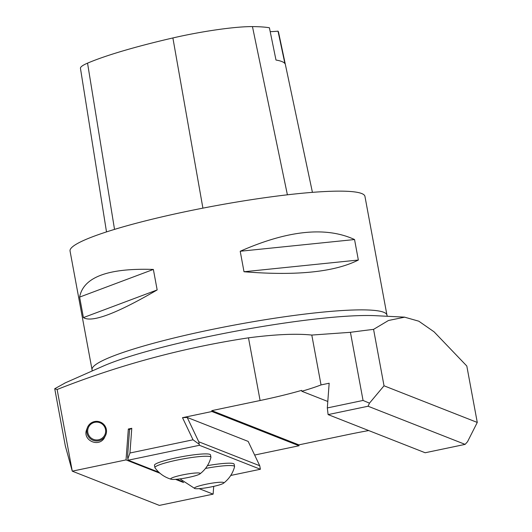 <?xml version="1.0" encoding="UTF-8"?>
<svg xmlns="http://www.w3.org/2000/svg" width="532" height="532" viewBox="0 0 532 532"><rect width="100%" height="100%" fill="white"/><g stroke="black" fill="none" stroke-linecap="round" stroke-linejoin="round"><path stroke-width="0.8" d="M199.879 473.946C205.432 469.683 209.116 464.177 210.925 457.427A28.489 3.425 169.5 0 0 210.931 457.234L210.499 454.893A28.489 3.425 169.5 0 0 176.571 457.759A28.489 3.425 169.5 0 0 154.466 465.274L154.905 467.615A28.489 3.425 169.5 0 0 154.978 467.794C159.088 473.453 164.501 477.271 171.211 479.259A14.996 1.802 169.5 0 0 185.794 477.955A14.996 1.802 169.5 0 0 199.879 473.946A14.996 1.802 169.5 0 0 182.356 474.963A14.996 1.802 169.5 0 0 171.211 479.259M230.742 475.462L260.387 469.257L199.42 445.291L128.205 460.207L127.554 456.689L129.575 429.504L131.776 428.293L128.332 429.018L126.031 459.907L72.272 471.166L159.361 505.4L213.126 494.142L213.704 486.381M182.516 481.553L176.684 479.259M158.882 472.263L128.205 460.207M223.513 483.236A14.996 1.802 169.5 0 0 205.997 484.253A14.996 1.802 169.5 0 0 194.852 488.549A14.996 1.802 169.5 0 0 209.435 487.246A14.996 1.802 169.5 0 0 223.513 483.236C229.073 478.98 232.757 473.473 234.565 466.724A28.489 3.425 169.5 0 0 234.572 466.524L234.14 464.183A28.489 3.425 169.5 0 0 207.42 465.66M87.361 427.728L86.663 429.597C82.32 439.838 97.841 447.685 104.079 438.401L105.921 434.597A9.895 9.802 -159.7 0 1 91.943 439.764A9.895 9.802 -159.7 0 1 87.361 427.728A9.895 9.802 -159.7 0 1 100.043 421.969A9.895 9.802 -159.7 0 1 105.921 434.597M131.776 428.293L129.941 453.011L193.03 439.798L182.503 417.673L187.198 417.44L248.165 441.407L259.736 465.746L198.768 441.779L199.42 445.291M65.423 382.801L54.73 388.732L57.13 389.497C118.988 365.045 182.775 347.822 248.484 337.833C275.357 334.362 296.457 333.438 311.799 335.06L321.042 384.922A95.973 11.531 -10.5 0 1 301.797 391.253L301.631 390.375A95.973 11.531 -10.5 0 1 260.101 400.516L211.769 410.638L211.929 411.515L182.503 417.673M57.13 389.497L72.272 471.166L65.336 445.956L54.73 388.732M187.198 417.44L198.768 441.779M193.03 439.798L198.988 444.114M260.387 469.257L259.736 465.746M127.773 459.023L129.941 453.011M129.575 429.504L128.332 429.018M425.154 452.752L465.128 444.38L368.078 406.235L328.104 414.601L425.154 452.752M321.042 384.922L329.162 383.22L327.32 407.938L363.057 400.45L369.474 403.163L384.024 385.793L373.57 329.368L388.48 320.49L404.646 317.178L418.797 321.195L434.072 331.822L466.81 366.016L477.271 422.441L467.535 441.706L465.128 444.38M311.799 335.06L350.428 332.314L363.057 400.45M350.428 332.314A287.918 34.587 -10.5 0 1 373.57 329.368M364.945 196.375A149.958 18.015 169.5 0 0 186.393 211.477A149.958 18.015 169.5 0 0 70.051 251.031L92.056 369.767A149.958 18.015 -10.5 0 1 236.221 324.726A149.958 18.015 -10.5 0 1 386.95 315.11L364.945 196.375M244.008 271.746L240.211 251.257C287.918 230.256 326.036 226.353 354.551 239.54L358.349 260.035C334.508 272.078 296.391 275.982 244.008 271.746L358.349 260.035M83.411 317.597L79.614 297.109C83.358 277.165 107.943 267.942 153.369 269.438L157.166 289.933C116.422 313.661 91.837 322.884 83.411 317.597L157.166 289.933M126.031 459.907L159.992 473.261M175.5 479.352L183.633 482.551M199.141 488.649L213.126 494.142M384.024 385.793L477.271 422.441M254.648 455.04L299.024 445.75L298.864 444.872L347.197 434.75A95.973 11.531 -10.5 0 1 368.703 430.561M298.864 444.872L211.769 410.638M327.805 401.474L301.797 391.253M328.104 414.601L327.32 407.938M299.024 445.75L211.929 411.515M368.078 406.235L369.474 403.163M312.424 192.351L278.542 32.246A163.43 19.631 169.5 0 0 278.017 31.155L284.906 63.561A164.268 19.737 -10.5 0 0 275.995 60.05L269.411 27.764A163.43 19.631 169.5 0 0 252.454 26.6A67.458 8.106 169.5 0 0 172.887 37.952A163.43 19.631 169.5 0 0 87.547 63.148A67.458 8.106 169.5 0 0 80.452 68.315L106.506 231.905M270.196 31.621A29.992 3.604 169.5 0 0 278.017 31.155M354.551 239.54L240.211 251.257M153.369 269.438L79.614 297.109M103.893 436.413A8.997 8.911 20.3 0 0 97.722 422.189A8.997 8.911 20.3 0 0 88.432 434.531A8.997 8.911 20.3 0 0 103.893 436.413M234.572 466.524A28.489 3.425 169.5 0 0 205.498 468.433M210.931 457.234A28.489 3.425 169.5 0 0 177.01 460.1A28.489 3.425 169.5 0 0 154.905 467.615M248.484 337.833L260.101 400.516M64.638 383.146L102.995 366.189A155.291 18.653 -10.5 0 1 244.201 329.634A155.291 18.653 -10.5 0 1 375.459 315.689L404.646 317.145M172.887 37.952L202.905 208.138M87.547 63.148L114.526 229.385M252.454 26.6L287.393 194.812M387.323 316.281L386.95 315.11M92.129 370.99L92.056 369.767M180.002 478.886L194.852 488.549"/></g></svg>
